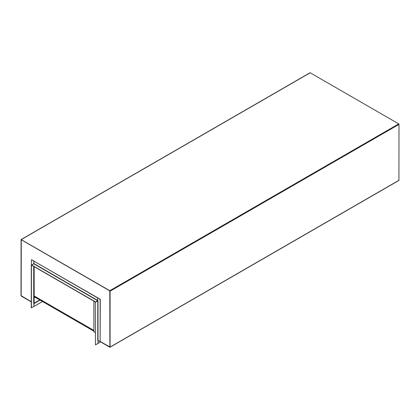 <?xml version="1.0" encoding="UTF-8"?>
<svg xmlns="http://www.w3.org/2000/svg" width="420" height="420" viewBox="0 0 420 420"><rect width="100%" height="100%" fill="white"/><g stroke="black" fill="none" stroke-linecap="round" stroke-linejoin="round"><path stroke-width="0.63" d="M42.504 301.513L33.999 306.421L33.983 303.476M33.852 303.224L33.983 306.432L31.274 307.813L31.274 265.183L33.563 263.865M31.274 301.88L21.278 296.111L21 295.627L21.084 239.563L109.804 290.693L110.082 291.175L110.082 347.062L109.804 347.219L98.165 340.499L98.028 343.387M31.274 301.697L21.163 295.722L21.278 239.768L109.804 290.876L109.888 347.046L100.291 341.544L109.925 346.957L109.793 290.871L21.289 239.773L21.163 295.712L31.274 301.697M309.918 72.938L310.196 72.781L398.722 123.889L399 124.373L398.916 180.437L110.003 347.24M98.044 343.397L100.611 341.917M34.162 296.993L33.999 266.574M39.774 299.938L34.162 303.177L34.162 266.668L34.162 296.699L35.747 297.612M93.87 301.14L93.87 331.721L95.314 332.556M34.282 296.924L35.605 297.691M34.162 266.668L34.162 295.958L93.87 330.43L34.162 295.958L34.162 296.699L93.87 331.17M100.133 341.639L100.291 299.287L97.886 297.895L100.133 299.381L100.133 341.639L97.839 340.384M97.766 340.41L97.766 300.93L98.081 300.883L97.724 300.678L97.724 297.99M33.737 263.781L33.857 261.114L97.708 297.98L97.587 300.641L33.737 263.781L31.61 265.193L95.461 302.059L97.587 300.83L95.314 302.159L95.477 344.883L98.028 343.408L98.028 340.426M97.766 300.93L95.477 302.253M95.314 302.159L95.477 344.883M33.857 261.114L97.87 297.906M95.461 302.059L97.587 300.641M31.61 265.01L95.461 301.87M33.999 261.035L31.432 259.718L31.432 265.094M33.841 263.655L33.999 261.014M33.841 261.109L31.432 259.718M33.721 303.109L33.721 303.45L33.983 303.298M31.61 265.178L31.274 265.183M31.432 265.277L31.432 307.907M110.082 347.062L399 180.254M110.082 291.175L399 124.373M109.804 290.693L398.722 123.889M21.278 239.584L310.196 72.781M33.999 303.592L40.052 300.101M98.002 300.93L98.002 340.41M33.857 263.576L97.708 300.437M33.721 266.411L33.721 303.434M21.084 239.563L309.997 72.76M33.836 303.272L33.836 266.48"/></g></svg>
